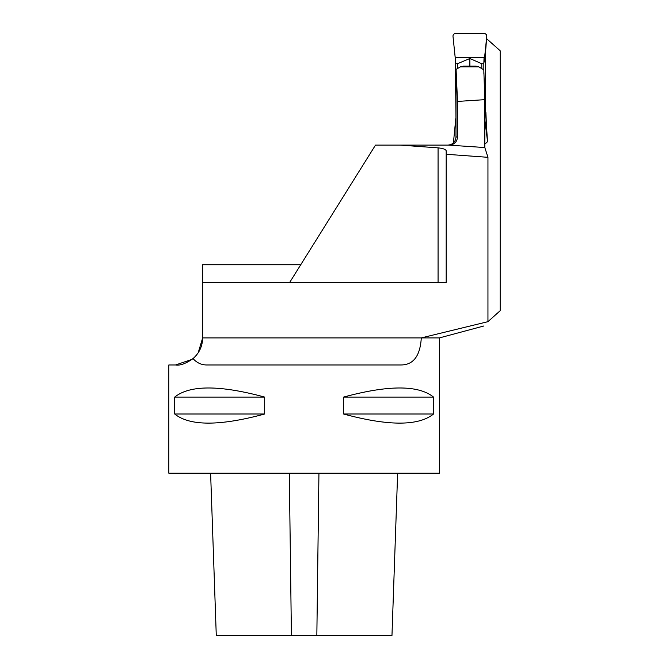 <?xml version="1.0" encoding="UTF-8"?>
<svg xmlns="http://www.w3.org/2000/svg" width="669" height="669" viewBox="0 0 669 669"><rect width="100%" height="100%" fill="white"/><g stroke="black" fill="none" stroke-linecap="round" stroke-linejoin="round"><path stroke-width="1" d="M486.597 38.668L500.169 50.752L500.169 310.709L487.952 321.672L487.952 157.315L446.181 154.271L446.181 150.784C445.696 149.338 442.987 148.359 438.07 147.866L400.179 145.106L375.493 145.106L289.685 282.435M192.128 359.328L175.596 364.965C180.036 365.767 185.857 363.635 193.048 358.576C199.278 353.09 202.481 346.199 202.657 337.904L202.657 282.435L446.181 282.435L446.181 154.271M455.99 120.888L455.99 136.986L457.512 136.986L457.512 101.429L456.074 69.367L460.431 66.858L463.341 66.131L476.027 66.131L478.828 66.858L483.812 69.827L484.816 99.664L484.816 147.548L487.952 157.315M484.816 147.548L448.447 145.106L400.179 145.106M300.741 264.732L202.657 264.732L202.657 282.435M193.048 358.576C196.954 362.999 201.77 365.132 207.507 364.965L400.748 364.965C413.325 365.04 420.174 356.025 421.294 337.904L487.952 321.672M448.447 145.106L449.376 145.106C454.31 144.638 457.019 141.928 457.512 136.986M457.512 101.429L484.816 99.664M456.074 69.367L455.99 120.922M198.183 352.797L202.657 337.904L439.416 337.904L439.416 473.2L168.831 473.2L168.831 364.965L175.596 364.965M343.557 414.002L343.557 397.093C388.43 384.943 418.426 384.943 433.545 397.093L433.545 414.002C418.426 426.153 388.43 426.153 343.557 414.002L433.545 414.002M174.701 414.002L174.701 397.093C189.82 384.943 219.817 384.943 264.69 397.093L264.69 414.002C219.817 426.153 189.82 426.153 174.701 414.002L264.69 414.002M264.69 397.093L174.701 397.093M433.545 397.093L343.557 397.093M485.635 111.004L485.644 112.451M486.505 126.24L485.895 112.451M486.781 36.201L484.105 62.184L484.08 57.124L483.821 63.731L481.789 63.731L469.839 58.512L457.454 63.731L455.422 63.731L455.99 119.968M455.422 63.731L455.681 57.124L455.146 57.124L452.98 36.159A2.709 2.701 90.2 0 1 455.681 33.45L484.088 33.45A2.709 2.701 -89.8 0 0 484.08 33.45M485.293 55.335L485.644 112.793M484.105 62.184L485.176 56.79L486.789 36.159A2.709 2.701 -89.8 0 0 484.088 33.45L486.33 34.336L486.798 36.118M483.821 63.731L483.879 74.05M484.816 114.156L485.51 110.678L487.442 140.707L484.816 119.425M481.789 63.731L481.822 68.639M469.839 58.512L469.881 66.131M457.454 63.731L457.479 68.556M484.08 57.492L455.681 57.492M484.08 57.124L484.615 57.124M455.547 60.72L455.146 57.124M487.425 140.791L487.425 140.833A2.709 2.542 5.5 0 1 484.816 143.375M455.99 121.122L455.539 121.122L453.624 140.833A2.709 2.542 -174.5 0 0 454.084 142.221M455.823 118.229L455.539 121.122M397.637 473.2L391.967 635.55L216.279 635.55L210.61 473.2M478.828 66.858L460.431 66.858M438.07 282.435L438.07 147.866M289.309 473.2L291.416 635.55M318.937 473.2L316.838 635.55M439.416 337.904L483.746 326.02M455.99 136.986C455.514 141.92 452.804 144.629 447.879 145.106"/></g></svg>
